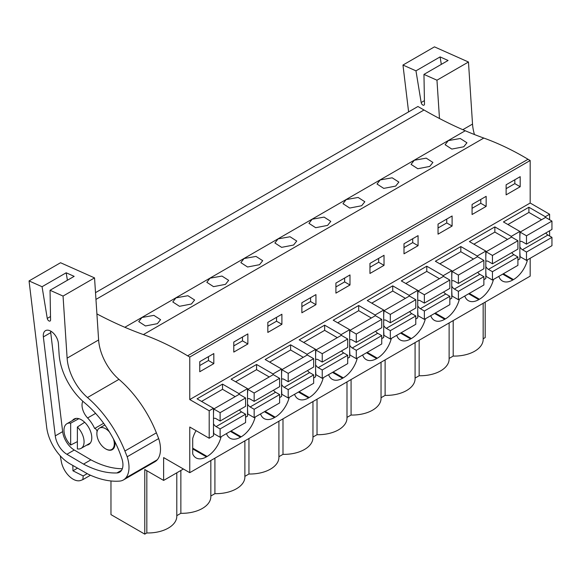 <?xml version="1.0" encoding="UTF-8"?>
<svg xmlns="http://www.w3.org/2000/svg" width="581" height="581" viewBox="0 0 581 581"><rect width="100%" height="100%" fill="white"/><g stroke="black" fill="none" stroke-linecap="round" stroke-linejoin="round"><path stroke-width="0.87" d="M96.904 313.907A454.879 262.627 60 0 0 124.842 327.285A454.901 262.641 60 0 0 143.398 334.591L483.806 138.06A454.901 262.641 60 0 1 465.25 130.754A454.879 262.627 60 0 1 424.014 110.005L417.935 106.497L95.509 292.65M483.806 138.06A306.034 176.689 60 0 1 528.035 159.274L530.177 160.509L189.762 357.046L187.627 355.812L528.035 159.274M549.604 219.741L549.604 214.244L530.177 203.023L530.177 160.509M549.604 235.995L549.604 230.795M549.604 214.244L545.319 216.72L528.899 207.243L503.437 221.942L519.857 231.42L511.28 236.373L494.859 226.895L469.397 241.594L485.81 251.072L481.526 253.548L477.233 256.025L460.82 246.547L435.358 261.247L451.771 270.731L443.194 275.677L426.781 266.2L401.311 280.906L417.732 290.384L409.155 295.337L392.734 285.852L367.272 300.559L383.692 310.036L375.115 314.989L358.695 305.512L333.233 320.211L349.653 329.688L341.076 334.641L324.656 325.164L299.193 339.863L315.606 349.341L311.322 351.817L307.029 354.294L290.616 344.816L265.154 359.516L281.567 368.993L277.282 371.47L272.99 373.946L256.577 364.469L231.107 379.168L247.528 388.645L238.951 393.598L222.53 384.121L197.068 398.82L213.488 408.305L213.488 435.772L209.196 438.248L189.762 427.028L189.762 472.68L530.177 276.142L530.177 258.269M485.186 302.12L485.186 337.612L483.16 338.781M463.754 146.775L466.95 142.773L460.254 138.496L448.307 140.609L445.111 144.72L451.829 149.085L463.754 146.775M361.636 205.739L349.704 208.049L342.986 203.684L346.182 199.573L358.128 197.453L364.832 201.738L361.636 205.739M327.59 225.392L315.665 227.701L308.947 223.336L312.142 219.226L324.089 217.105L330.785 221.39L327.59 225.392M429.715 166.435L432.91 162.433L426.214 158.148L414.268 160.262L411.065 164.379L417.783 168.737L429.715 166.435M395.676 186.087L383.743 188.389L377.025 184.032L380.221 179.921L392.168 177.801L398.871 182.085L395.676 186.087M191.425 304.008L179.5 306.31L172.782 301.953L175.978 297.835L187.924 295.722L194.628 300.007L191.425 304.008M225.472 284.349L213.539 286.658L206.821 282.293L210.017 278.183L221.964 276.069L228.667 280.347L225.472 284.349M259.511 264.696L247.579 267.006L240.861 262.641L244.064 258.53L256.003 256.417L262.706 260.695L259.511 264.696M293.55 245.044L281.618 247.353L274.9 242.989L278.103 238.878L290.05 236.757L296.746 241.042L293.55 245.044M157.386 323.661L145.461 325.963L138.743 321.605L141.938 317.495L153.885 315.374L160.581 319.659L157.386 323.661M143.398 334.591A306.034 176.689 60 0 1 187.627 355.812M530.177 203.023L189.762 399.561L189.762 357.046M506.116 184.802L506.116 194.86L520.191 186.733L520.191 176.675L506.116 184.802M403.998 243.766L403.998 253.824L418.066 245.698L418.066 235.639L403.998 243.766M384.026 265.35L384.026 255.291L369.952 263.418L369.952 273.477L384.026 265.35L378.667 262.256L378.667 258.385M472.077 204.454L472.077 214.512L486.152 206.393L486.152 196.334L472.077 204.454M438.038 224.106L438.038 234.165L452.105 226.045L452.105 215.987L438.038 224.106M281.901 324.307L281.901 314.248L267.834 322.375L267.834 332.434L281.901 324.307L276.541 321.213L276.541 317.349M233.787 342.027L233.787 352.086L247.862 343.967L247.862 333.908L233.787 342.027M349.987 285.002L349.987 274.944L335.912 283.07L335.912 293.129L349.987 285.002L344.627 281.908L344.627 278.038M301.873 302.723L301.873 312.781L315.941 304.655L315.941 294.596L301.873 302.723M213.823 363.619L213.823 353.56L199.748 361.68L199.748 371.738L213.823 363.619L208.463 360.525L208.463 356.654M213.488 408.305L209.196 410.774L189.762 399.561M545.319 216.72L545.319 217.57M519.857 231.42L519.857 258.894L517.911 260.012M485.81 251.072L485.81 278.546L483.871 279.664M451.771 270.731L451.771 298.198L449.825 299.317M417.732 290.384L417.732 317.851L415.785 318.976M383.692 310.036L383.692 337.503L381.746 338.629M349.653 329.688L349.653 357.155L347.707 358.281M315.606 349.341L315.606 376.808L313.66 377.933M281.567 368.993L281.567 396.467L279.621 397.586M247.528 388.645L247.528 416.119L245.581 417.238M527.228 259.968L527.228 260.811A20.851 12.034 120 0 1 513.488 279.592L512.82 279.977A20.851 12.034 120 0 1 502.398 281.008A20.851 12.034 120 0 1 498.818 276.374M396.7 335.331A20.851 12.034 120 0 0 400.273 339.965A20.851 12.034 120 0 0 410.694 338.934L411.363 338.549A20.851 12.034 120 0 0 425.365 318.78M362.653 354.984A20.851 12.034 120 0 0 366.233 359.624A20.851 12.034 120 0 0 376.655 358.586L377.323 358.201A20.851 12.034 120 0 0 391.325 338.433M464.778 296.027A20.851 12.034 120 0 0 468.351 300.66A20.851 12.034 120 0 0 478.78 299.629L479.448 299.244A20.851 12.034 120 0 0 493.451 279.476M430.739 315.679A20.851 12.034 120 0 0 434.312 320.313A20.851 12.034 120 0 0 444.734 319.281L445.409 318.896A20.851 12.034 120 0 0 459.404 299.128M260.535 413.948A20.851 12.034 120 0 0 264.108 418.581A20.851 12.034 120 0 0 274.53 417.55L275.205 417.165A20.851 12.034 120 0 0 289.2 397.389M226.488 433.6A20.851 12.034 120 0 0 230.069 438.234A20.851 12.034 120 0 0 240.49 437.202L241.159 436.818A20.851 12.034 120 0 0 255.161 417.049M328.614 374.636A20.851 12.034 120 0 0 332.187 379.277A20.851 12.034 120 0 0 342.616 378.246L343.284 377.853A20.851 12.034 120 0 0 357.286 358.085M294.574 394.288A20.851 12.034 120 0 0 298.147 398.929A20.851 12.034 120 0 0 308.576 397.898L309.245 397.506A20.851 12.034 120 0 0 323.239 377.737M196.058 430.659A20.851 12.034 120 0 0 192.71 438.488L192.71 453.943A20.851 12.034 120 0 0 196.029 457.886A20.851 12.034 120 0 0 206.451 456.855L207.119 456.47A20.851 12.034 120 0 0 221.121 436.701M189.762 472.68L163.631 457.588L163.631 480.414L183.4 469.005M176.791 472.818L176.791 516.298A28.883 16.675 0 0 1 146.826 532.959L144.778 534.142L144.778 469.535L163.631 480.414M449.12 358.433L453.195 356.08A28.883 16.675 0 0 0 483.16 339.413L483.16 303.289M419.155 340.241L419.155 375.733A28.883 16.675 0 0 0 449.12 359.073L449.12 322.942M419.155 375.733L415.081 378.086M385.116 359.893L385.116 395.385A28.883 16.675 0 0 0 415.081 378.725L415.081 342.594M385.116 395.385L381.042 397.738M351.077 379.546L351.077 415.037A28.883 16.675 0 0 0 381.042 398.377L381.042 362.246M351.077 415.037L346.995 417.39M317.03 399.205L317.03 434.697A28.883 16.675 0 0 0 346.995 418.029L346.995 381.899M317.03 434.697L312.956 437.05M282.991 418.857L282.991 454.349A28.883 16.675 0 0 0 312.956 437.682L312.956 401.558M282.991 454.349L278.916 456.702M248.951 438.51L248.951 474.002A28.883 16.675 0 0 0 278.916 457.334L278.916 421.21M248.951 474.002L244.877 476.355M214.912 458.162L214.912 493.654A28.883 16.675 0 0 0 244.877 476.986L244.877 440.863M214.912 493.654L210.838 496.007M176.791 515.659L180.865 513.306A28.883 16.675 0 0 0 210.838 496.646L210.838 460.515M144.778 534.142L110.971 514.621L110.971 480.966M520.191 186.733L514.831 183.64L514.831 179.776M514.831 183.64L506.116 188.672M511.28 236.373L511.28 237.222M528.899 207.243L528.899 212.428L507.925 224.535M519.857 251.929L520.118 256.722L527.228 260.811M453.195 356.08L453.195 320.589M209.196 438.248L209.196 410.774M146.826 532.959L146.826 470.719M113.426 438.916A12.317 7.11 60 0 1 111.748 449.447A12.317 7.11 60 0 1 105.589 448.837A12.317 7.11 60 0 1 97.535 437.98A12.317 7.11 60 0 1 99.424 428.11A12.317 7.11 60 0 1 105.589 428.72A12.317 7.11 60 0 1 109.519 432.068M77.375 427.028A14.213 8.207 60 0 1 81.129 448.343A14.213 8.207 60 0 1 77.375 448.91L77.375 427.028L84.666 422.285M70.671 445.039L70.671 423.157A14.213 8.207 60 0 0 66.917 423.723A14.213 8.207 60 0 0 70.671 445.039L77.375 441.618M70.671 423.157L78.885 418.69M180.865 513.306L180.865 470.465M238.951 393.598L238.951 394.448M222.53 384.121L222.53 389.306L201.556 401.413M208.463 360.525L199.748 365.551M494.859 226.895L494.859 232.08L473.885 244.187M477.233 256.025L477.233 256.875M486.152 206.393L480.785 203.292L480.785 199.428M480.785 203.292L472.077 208.325M460.82 246.547L460.82 251.733L439.846 263.839M443.194 275.677L443.194 276.527M452.105 226.045L446.745 222.951L446.745 219.081M446.745 222.951L438.038 227.977M426.781 266.2L426.781 271.385L405.807 283.492M409.155 295.337L409.155 296.179M418.066 245.698L412.706 242.604L412.706 238.733M412.706 242.604L403.998 247.629M392.734 285.852L392.734 291.037L371.76 303.151M375.115 314.989L375.115 315.839M378.667 262.256L369.952 267.282M358.695 305.512L358.695 310.69L337.721 322.804M341.076 334.641L341.076 335.491M344.627 281.908L335.912 286.941M324.656 325.164L324.656 330.349L303.681 342.456M307.029 354.294L307.029 355.144M315.941 304.655L310.581 301.561L310.581 297.69M310.581 301.561L301.873 306.594M290.616 344.816L290.616 350.002L269.642 362.108M272.99 373.946L272.99 374.796M276.541 321.213L267.834 326.246M256.577 364.469L256.577 369.654L235.603 381.761M247.862 343.967L242.502 340.865L242.502 337.002M242.502 340.865L233.787 345.898M541.565 219.734L528.899 212.428M519.857 241.711A4.837 2.796 -120 0 1 520.046 241.58A4.837 2.796 -120 0 1 522.464 241.819L526.488 244.143L551.95 229.444L551.95 221.092L545.581 217.417L520.118 232.117L519.857 236.605M545.828 232.974A4.837 2.796 -120 0 0 547.927 235.022L522.464 249.728L526.488 252.045L526.488 260.397L551.95 245.698L551.95 237.346L547.927 235.022M519.857 246.823A4.837 2.796 -120 0 0 522.464 249.728M526.488 244.143L526.488 235.792L520.118 232.117M551.95 221.092L526.488 235.792M551.95 237.346L526.488 252.045M507.525 239.387L494.859 232.08M485.81 261.363A4.837 2.796 -120 0 1 486.007 261.239A4.837 2.796 -120 0 1 488.425 261.479L492.448 263.796L517.911 249.096L517.911 240.745L511.541 237.07L486.079 251.769L485.81 256.257M511.788 252.633A4.837 2.796 -120 0 0 513.887 254.674L488.425 269.381L492.448 271.697L492.448 280.049L486.079 276.374L485.81 271.581M492.448 280.049L517.911 265.35L517.911 256.998L513.887 254.674M485.81 266.476A4.837 2.796 -120 0 0 488.425 269.381M492.448 263.796L492.448 255.444L486.079 251.769M517.911 240.745L492.448 255.444M517.911 256.998L492.448 271.697M473.479 259.046L460.82 251.733M451.771 281.022A4.837 2.796 -120 0 1 451.967 280.892A4.837 2.796 -120 0 1 454.386 281.131L458.402 283.448L483.871 268.749L483.871 260.397L477.502 256.722L452.04 271.421L451.771 275.91M477.749 272.286A4.837 2.796 -120 0 0 479.848 274.334L454.386 289.033L458.402 291.35L458.402 299.702L452.04 296.027L451.771 291.234M458.402 299.702L483.871 285.002L483.871 276.65L479.848 274.334M451.771 286.128A4.837 2.796 -120 0 0 454.386 289.033M458.402 283.448L458.402 275.096L452.04 271.421M483.871 260.397L458.402 275.096M483.871 276.65L458.402 291.35M439.439 278.698L426.781 271.385M417.732 300.675A4.837 2.796 -120 0 1 417.921 300.544A4.837 2.796 -120 0 1 420.346 300.784L424.362 303.1L449.825 288.401L449.825 280.049L443.463 276.374L418 291.074L417.732 295.569M443.702 291.938A4.837 2.796 -120 0 0 445.809 293.986L420.346 308.685L424.362 311.009L424.362 319.361L418 315.679L417.732 310.886M424.362 319.361L449.825 304.655L449.825 296.303L445.809 293.986M417.732 305.78A4.837 2.796 -120 0 0 420.346 308.685M424.362 303.1L424.362 294.749L418 291.074M449.825 280.049L424.362 294.749M449.825 296.303L424.362 311.009M405.4 298.351L392.734 291.037M383.692 320.327A4.837 2.796 -120 0 1 383.881 320.196A4.837 2.796 -120 0 1 386.3 320.436L390.323 322.76L415.785 308.053L415.785 299.702L409.423 296.027L383.954 310.733L383.692 315.222M409.663 311.59A4.837 2.796 -120 0 0 411.769 313.638L386.3 328.338L390.323 330.662L390.323 339.013L383.954 335.339L383.692 330.538M390.323 339.013L415.785 324.307L415.785 315.955L411.769 313.638M383.692 325.433A4.837 2.796 -120 0 0 386.3 328.338M390.323 322.76L390.323 314.408L383.954 310.733M415.785 299.702L390.323 314.408M415.785 315.955L390.323 330.662M371.361 318.003L358.695 310.69M349.653 339.979A4.837 2.796 -120 0 1 349.842 339.849A4.837 2.796 -120 0 1 352.26 340.088L356.284 342.412L381.746 327.706L381.746 319.354L375.377 315.679L349.915 330.386L349.653 334.874M375.624 331.243A4.837 2.796 -120 0 0 377.723 333.291L352.26 347.99L356.284 350.314L356.284 358.666L349.915 354.991L349.653 350.19M356.284 358.666L381.746 343.967L381.746 335.615L377.723 333.291M349.653 345.085A4.837 2.796 -120 0 0 352.26 347.99M356.284 342.412L356.284 334.06L349.915 330.386M381.746 319.354L356.284 334.06M381.746 335.615L356.284 350.314M337.321 337.655L324.656 330.349M315.606 359.632A4.837 2.796 -120 0 1 315.803 359.501A4.837 2.796 -120 0 1 318.221 359.741L322.237 362.065L347.707 347.365L347.707 339.013L341.337 335.339L315.875 350.038L315.606 354.526M341.584 350.895A4.837 2.796 -120 0 0 343.683 352.943L318.221 367.642L322.237 369.966L322.237 378.318L315.875 374.643L315.606 369.85M322.237 378.318L347.707 363.619L347.707 355.267L343.683 352.943M315.606 364.737A4.837 2.796 -120 0 0 318.221 367.642M322.237 362.065L322.237 353.713L315.875 350.038M347.707 339.013L322.237 353.713M347.707 355.267L322.237 369.966M303.275 357.308L290.616 350.002M281.567 379.284A4.837 2.796 -120 0 1 281.756 379.153A4.837 2.796 -120 0 1 284.182 379.393L288.198 381.717L313.66 367.018L313.66 358.666L307.298 354.991L281.836 369.69L281.567 374.179M307.538 370.547A4.837 2.796 -120 0 0 309.644 372.595L284.182 387.302L288.198 389.619L288.198 397.97L281.836 394.296L281.567 389.502M288.198 397.97L313.66 383.271L313.66 374.919L309.644 372.595M281.567 384.397A4.837 2.796 -120 0 0 284.182 387.302M288.198 381.717L288.198 373.365L281.836 369.69M313.66 358.666L288.198 373.365M313.66 374.919L288.198 389.619M269.235 376.96L256.577 369.654M247.528 398.936A4.837 2.796 -120 0 1 247.717 398.813A4.837 2.796 -120 0 1 250.135 399.053L254.158 401.369L279.621 386.67L279.621 378.318L273.259 374.643L247.789 389.343L247.528 393.831M273.498 390.207A4.837 2.796 -120 0 0 275.605 392.248L250.135 406.954L254.158 409.271L254.158 417.623L247.789 413.948L247.528 409.155M254.158 417.623L279.621 402.923L279.621 394.572L275.605 392.248M247.528 404.049A4.837 2.796 -120 0 0 250.135 406.954M254.158 401.369L254.158 393.017L247.789 389.343M279.621 378.318L254.158 393.017M279.621 394.572L254.158 409.271M235.196 396.62L222.53 389.306M213.488 418.596A4.837 2.796 -120 0 1 213.677 418.465A4.837 2.796 -120 0 1 216.096 418.705L220.119 421.022L245.581 406.322L245.581 397.97L239.212 394.296L213.75 408.995L213.488 413.483M239.459 409.859A4.837 2.796 -120 0 0 241.558 411.907L216.096 426.607L220.119 428.923L220.119 437.275L213.75 433.6L213.488 428.807M220.119 437.275L245.581 422.576L245.581 414.224L241.558 411.907M213.488 423.702A4.837 2.796 -120 0 0 216.096 426.607M220.119 421.022L220.119 412.67L213.75 408.995M245.581 397.97L220.119 412.67M245.581 414.224L220.119 428.923M408.603 111.886L402.967 65.043L415.967 70.838L421.167 102.539A2.368 1.365 -120 0 0 422.329 104.667A2.368 1.365 -120 0 0 423.992 105.139A2.368 1.365 -120 0 0 424.486 104.021L423.956 74.397L436.963 80.2L439.476 118.509M441.32 64.375L440.093 56.909L448.082 60.475L423.956 74.397M415.967 70.838L440.093 56.909M402.967 65.043L434.457 46.858L468.46 62.014L436.963 80.2M468.46 62.014L472.527 124.08A37.903 21.882 -120 0 0 474.459 134.538M77.404 468.221L72.952 470.792L83.192 475.955L82.887 479.608L90.469 475.236M83.192 475.955L87.143 473.675M72.952 470.792L72.828 465.519M82.887 479.608L80.788 480.414A17.06 9.848 -120 0 1 61.361 461.786L60.235 455.816M63.046 296.07L94.543 277.892L60.547 262.735L29.05 280.921L46.676 427.304A33.168 19.151 -120 0 0 69.604 463.616L87.905 474.045A108.981 62.922 -120 0 0 119.526 481.112A25.586 14.772 -120 0 0 123.433 479.942A25.586 14.772 -120 0 0 125.794 477.945A27.917 16.123 -120 0 0 127.188 456.753L124.9 451.023A85.291 49.24 -120 0 0 87.477 397.535A37.903 21.882 -120 0 1 67.12 358.143L63.046 296.07L50.046 290.275L50.569 319.891A2.368 1.365 -120 0 1 50.082 321.017A2.368 1.365 -120 0 1 48.419 320.545A2.368 1.365 -120 0 1 47.257 318.417L42.057 286.716L66.176 272.787L74.165 276.353L50.046 290.275M29.05 280.921L42.057 286.716M55.275 435.881A16.798 9.695 -120 0 0 66.888 454.277L83.533 464.103A108.981 62.922 -120 0 0 116.897 472.956A16.152 9.325 -120 0 0 119.599 472.208A16.152 9.325 -120 0 0 121.857 458.569A76.126 43.953 -120 0 0 84.644 402.822A46.117 26.624 -120 0 1 59.102 354.243L58.405 343.611A10.719 6.188 -120 0 0 53.474 333.247A10.719 6.188 -120 0 0 45.492 330.662A10.719 6.188 -120 0 0 43.357 336.907L55.275 435.881L62.646 431.625L50.729 332.652L43.357 336.907M67.403 280.253L66.176 272.787M94.543 277.892L98.617 339.958A37.903 21.882 -120 0 0 118.967 379.349L87.477 397.535M123.433 479.942L154.924 461.757A25.586 14.772 -120 0 0 157.291 459.76A27.917 16.123 -120 0 0 158.678 438.568L156.391 432.838A85.291 49.24 -120 0 0 118.967 379.349M158.678 438.568L127.188 456.753M50.649 331.076A10.719 6.188 -120 0 0 50.729 332.652M62.646 431.625A16.798 9.695 -120 0 0 74.259 450.021L66.888 454.277M83.533 464.103L90.905 459.847L74.259 450.021M90.905 459.847A108.981 62.922 -120 0 0 122.33 468.736M96.991 432.191L96.933 432.22A2.368 1.365 -120 0 0 96.497 429.867A2.368 1.365 -120 0 0 94.645 428.48A23.044 13.305 -120 0 0 87.615 417.986A12.797 7.386 -120 0 1 82.836 401.253M96.933 432.22A12.797 7.386 -120 0 0 96.874 433.557M105.749 448.931A12.797 7.386 -120 0 0 112.315 449.665A12.797 7.386 -120 0 0 114.769 441.509M86.656 445.155A14.692 8.483 -120 0 0 88.74 444.501A14.692 8.483 -120 0 0 90.992 432.729A14.692 8.483 -120 0 0 81.398 419.787A14.692 8.483 -120 0 0 74.048 419.061A14.692 8.483 -120 0 0 72.436 420.535M103.643 423.288L94.645 428.48M424.014 110.005L95.952 299.411M124.842 327.285L465.25 130.754M502.696 274.13L512.82 279.977M513.488 279.592L503.364 273.745M192.71 448.924L206.451 456.855M207.119 456.47L192.71 448.154M468.656 293.783L478.78 299.629M479.448 299.244L469.325 293.398M434.617 313.442L444.734 319.281M445.409 318.896L435.285 313.05M400.578 333.095L410.694 338.934M411.363 338.549L401.246 332.702M366.531 352.747L376.655 358.586M377.323 358.201L367.207 352.362M332.492 372.399L342.616 378.246M343.284 377.853L333.16 372.014M298.452 392.052L308.576 397.898M309.245 397.506L299.121 391.667M264.413 411.704L274.53 417.55M275.205 417.165L265.081 411.319M230.366 431.356L240.49 437.202M241.159 436.818L231.042 430.971M424.42 100.658L421.167 102.539M472.527 124.08L462.81 129.694M50.511 316.536L47.257 318.417M98.617 339.958L67.12 358.143M156.391 432.838L124.9 451.023M157.291 459.76L125.794 477.945M121.603 470.24L116.897 472.956M95.604 413.374L87.615 417.986M111.748 449.447L113.803 448.263M99.424 428.11L104.856 424.98M81.129 448.343L90.353 443.02M66.917 423.723L76.14 418.4"/></g></svg>
